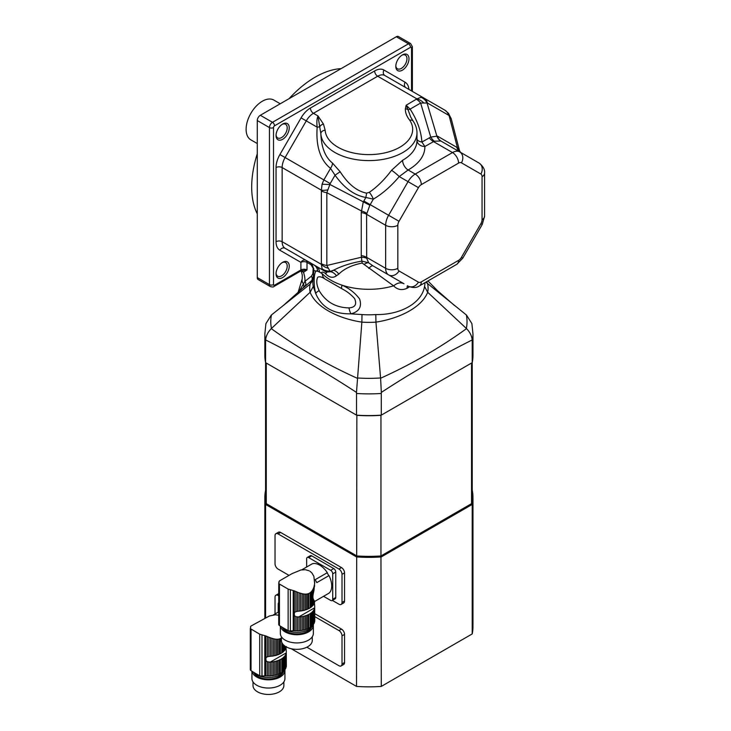 <?xml version="1.0" encoding="UTF-8"?>
<svg xmlns="http://www.w3.org/2000/svg" width="731" height="731" viewBox="0 0 731 731"><rect width="100%" height="100%" fill="white"/><g stroke="black" fill="none" stroke-linecap="round" stroke-linejoin="round"><path stroke-width="1.1" d="M314.65 601.202L314.65 602.134A17.928 10.353 0 0 0 314.695 601.887L314.403 600.864L314.403 602.984A17.928 10.353 0 0 1 314.001 603.897A2.449 1.416 0 0 0 313.508 604.711L313.508 599.493L314.001 603.897M314.403 600.864L314.001 600.315M314.65 602.134A2.449 1.416 0 0 0 314.403 602.563L314.75 606.94M313.508 599.493C312.722 598.205 312.722 595.911 313.508 592.594L313.508 588.19L312.831 589.588L312.831 605.57A17.928 10.353 0 0 0 313.508 604.711M312.831 589.588L312.1 590.758L312.1 606.328A2.449 1.416 0 0 1 312.831 605.57M312.1 590.758L311.178 591.863L311.178 607.105A17.928 10.353 0 0 0 312.1 606.328M311.178 591.863L310.227 592.695L310.227 607.772A2.449 1.416 0 0 1 311.178 607.105M310.227 592.695L308.793 593.526L308.793 608.603A17.928 10.353 0 0 0 310.227 607.772M308.793 593.526L307.632 593.91L307.632 609.151A2.449 1.416 0 0 1 308.793 608.603M307.632 593.91L306.289 594.12L306.289 609.681A17.928 10.353 0 0 0 307.632 609.151M306.289 594.12L304.973 594.129L304.973 610.102A2.449 1.416 0 0 1 306.289 609.681M304.973 594.129L303.493 593.965L303.493 610.495A17.928 10.353 0 0 0 304.973 610.102M303.493 593.965L302.077 593.682L302.077 610.778A2.449 1.416 0 0 1 303.493 610.495M302.077 593.682L300.505 593.252L300.505 611.015A17.928 10.353 0 0 0 302.077 610.778M300.505 593.252L299.016 592.768L299.016 611.153A2.449 1.416 0 0 1 300.505 611.015M299.016 592.768L297.398 592.165L297.398 611.299L298.586 611.18A17.928 10.353 0 0 0 299.016 611.153M314.001 623.525A17.928 10.353 0 0 0 314.403 622.611L314.403 608.85A17.928 10.353 180 0 1 314.001 609.755L314.001 623.525A2.449 1.416 0 0 0 313.508 624.338L313.508 610.577A17.928 10.353 180 0 1 312.831 611.427L312.831 625.197A2.449 1.416 0 0 0 312.1 625.955L312.1 612.185A17.928 10.353 180 0 1 311.178 612.962L311.178 626.732A2.449 1.416 0 0 0 310.227 627.399L310.227 613.629A17.928 10.353 180 0 1 308.793 614.46L308.793 628.231A2.449 1.416 0 0 0 307.632 628.779L307.632 615.009A17.928 10.353 180 0 1 306.289 615.539L306.289 629.309A2.449 1.416 0 0 0 304.973 629.738L304.973 615.968A17.928 10.353 180 0 1 303.493 616.352L303.493 630.122A2.449 1.416 0 0 0 302.077 630.405L302.077 616.644A17.928 10.353 180 0 1 300.505 616.873L300.505 630.643A2.449 1.416 0 0 0 299.016 630.78L299.016 617.01A17.928 10.353 180 0 1 298.586 617.037L295.9 616.653L294.355 615.593L294.355 612.532L295.9 611.646L295.9 591.543L297.398 592.165M295.9 611.646L297.398 611.299M295.9 591.543L294.355 590.876L294.355 612.532L295.059 612.002M309.085 570.765L305.339 569.705L300.898 569.988L292.053 573.625M313.508 588.19L314.001 586.801L314.001 590.136L314.723 581.931M314.65 585.723L314.403 586.618M314.001 590.136L313.508 592.594M314.759 601.394L329.051 593.143A17.005 9.823 60 0 0 328.987 575.589L316.806 582.625A17.005 9.823 60 0 0 315.125 579.71L327.305 572.684A3.591 2.074 -120 0 0 328.987 575.589M301.757 569.833L312.064 563.884A17.005 9.823 60 0 1 327.305 572.684M294.355 590.876L288.133 589.076L279.443 584.06L278.749 583.347L278.94 581.757L278.94 582.79M279.297 581.054L278.931 582.835M314.65 583.749L313.882 576.33L311.881 572.93L309.953 571.258M314.403 608.85A2.449 1.416 180 0 1 314.376 608.64A2.449 1.416 180 0 1 314.65 607.991A17.928 10.353 180 0 0 314.695 607.744L314.769 620.82A17.928 10.353 0 0 1 314.65 621.761A2.449 1.416 0 0 0 314.403 622.2M314.65 607.991L314.65 621.761M314.001 586.801L314.376 584.818M282.248 627.289A16.502 9.53 0 0 0 285.181 629.592A16.502 9.53 0 0 0 301.245 632.032A16.502 9.53 0 0 0 312.859 625.169M313.508 610.577A2.449 1.416 180 0 1 314.001 609.755M312.831 625.197A17.928 10.353 0 0 0 313.508 624.338M312.1 612.185A2.449 1.416 180 0 1 312.831 611.427M311.178 626.732A17.928 10.353 0 0 0 312.1 625.955M310.227 613.629A2.449 1.416 180 0 1 311.178 612.962M308.793 628.231A17.928 10.353 0 0 0 310.227 627.399M307.632 615.009A2.449 1.416 180 0 1 308.793 614.46M306.289 629.309A17.928 10.353 0 0 0 307.632 628.779M304.973 615.968A2.449 1.416 180 0 1 306.289 615.539M303.493 630.122A17.928 10.353 0 0 0 304.973 629.738M302.077 616.644A2.449 1.416 180 0 1 303.493 616.352M300.505 630.643A17.928 10.353 0 0 0 302.077 630.405M299.016 617.01A2.449 1.416 180 0 1 300.505 616.873M297.398 617.01L297.398 630.853A17.928 10.353 0 0 0 299.016 630.78M297.398 630.853A2.449 1.416 0 0 0 295.9 630.844L295.9 616.653M294.355 615.593L294.355 630.762A17.928 10.353 0 0 0 295.9 630.844M294.355 630.762A4.304 2.485 0 0 0 293.222 630.752L290.39 630.954A2.869 1.654 0 0 1 288.133 630.551A100.449 57.996 0 0 1 279.443 625.535A2.869 1.654 0 0 1 278.73 624.438A2.869 1.654 0 0 1 278.749 624.237M278.73 624.438L278.749 583.347M311.497 627.244A15.068 8.699 180 0 1 296.877 633.896A15.068 8.699 180 0 1 282.212 627.271M280.43 626.175A16.502 9.53 0 0 0 297.7 634.709A16.502 9.53 0 0 0 313.352 625.197A16.502 9.53 0 0 0 313.325 624.594M312.274 636.783L312.274 640.429A15.424 8.909 180 0 1 296.85 649.338A15.424 8.909 180 0 1 281.417 640.429L281.417 636.783M280.348 626.111L280.348 633.393A16.502 9.53 0 0 0 296.85 642.924A16.502 9.53 0 0 0 313.352 633.393L313.352 625.197M332.724 573.835A2.869 1.654 -120 0 0 330.695 570.326L333.738 568.563A2.869 1.654 60 0 1 335.767 572.081L332.724 573.835L332.724 599.265L335.767 597.51A2.869 1.654 60 0 1 335.173 598.826L332.13 600.58A2.869 1.654 -120 0 0 332.724 599.265M335.767 572.081L335.767 597.51M332.13 600.58A2.869 1.654 -120 0 1 330.695 600.434L323.55 596.313M330.695 570.326L308.674 557.607A2.869 1.654 -120 0 0 307.239 557.47A2.869 1.654 -120 0 0 306.645 558.776L306.645 567.009M333.738 568.563L311.717 555.852L308.674 557.607M307.239 557.47L310.282 555.706A2.869 1.654 60 0 1 311.717 555.852M265.572 362.539L265.572 496.705A103.336 59.659 0 0 0 266.276 503.659L266.276 363.042L356.856 415.336A103.336 59.659 0 0 0 380.952 415.336A103.336 59.659 180 0 1 356.856 415.336L356.527 415.144A104.049 60.07 0 0 0 381.28 415.144L381.28 393.452A104.049 60.07 180 0 1 356.527 393.452L356.481 392.419C326.2 372.582 295.918 355.102 265.636 339.961L265.591 340.948A104.049 60.07 180 0 1 264.85 333.802L264.85 355.494A104.049 60.07 0 0 0 265.591 362.649L356.527 415.144L356.527 393.452M472.235 490.245A104.049 60.07 180 0 1 472.957 497.29A104.049 60.07 180 0 1 472.217 504.436L381.28 556.931A104.049 60.07 180 0 1 356.527 556.931L265.591 504.436L266.276 503.659L356.856 555.953A103.336 59.659 0 0 0 380.952 555.953L380.952 415.336L472.217 362.649A104.049 60.07 0 0 0 472.957 355.494L472.957 333.802A104.049 60.07 180 0 1 472.217 340.948L472.171 339.961C441.889 355.102 411.608 372.582 381.326 392.419L381.28 393.452M265.591 362.649L265.591 340.948M356.481 392.419L361.863 322.133C336.059 318.131 315.454 306.179 310.136 292.263L313.27 286.433L315.71 293.478C312.831 282.796 314.266 268.003 317.683 271.274L313.855 270.662L312.923 280.713A56.059 32.365 0 0 0 313.27 286.433M265.636 339.961C266.002 335.904 267.884 332.13 271.274 328.63C297.864 347.837 326.51 364.376 357.203 378.238M381.326 392.419L380.604 378.238C411.288 364.376 439.934 347.837 466.533 328.63L427.672 292.263C422.354 306.234 401.648 318.131 375.944 322.133L375.807 314.568C400.798 315.006 421.97 302.808 424.537 286.433A56.059 32.365 0 0 0 424.967 282.687M357.231 377.954A98.137 56.662 0 0 0 380.577 377.954L380.604 378.238M264.85 333.802L265.92 323.614L271.274 315.116L310.136 284.14L311.644 280.631L302.926 288.133M271.466 314.96A98.137 56.662 0 0 0 271.466 328.438L271.274 328.63M472.217 362.649L472.217 340.948M271.466 328.438L310.136 292.263A59.184 34.165 180 0 1 310.136 284.131L312.996 279.891M380.577 377.954L375.944 322.133A59.184 34.165 180 0 1 361.863 322.124L362 314.568A56.059 32.365 0 0 0 375.807 314.568M472.171 339.961C471.806 335.904 469.923 332.13 466.533 328.63M472.957 333.802L471.888 323.614L466.533 315.116L425.862 282.166M409.497 286.808A54.523 31.479 180 0 1 407.14 288.233C401.995 290.609 397.49 289.805 393.607 285.839L362.165 263.05C351.949 265.088 344.155 268.78 338.782 274.125L336.397 275.788C332.742 278.41 328.959 277.542 325.057 273.166C322.709 271.731 321.585 271.722 321.677 273.138L319.548 272.096L322.243 273.714C327.113 278.548 333.729 282.367 342.09 285.181C349.308 288.398 355.147 293.003 359.615 298.988C362.092 306.673 359.213 311.625 350.99 313.846C333.29 314.111 321.539 307.322 315.71 293.478A8.608 3.326 165 0 1 319.164 290.655C325.752 301.876 335.712 307.623 349.034 307.906C355.202 307.404 357.048 304.279 354.572 298.522C350.871 294.401 346.677 291.157 341.962 288.809L340.482 287.95M349.034 307.906A8.608 4.194 -108.3 0 0 350.99 313.846L362 314.568M426.676 281.691L427.672 284.14A59.184 34.165 180 0 1 427.662 292.263L424.537 286.433M313.078 279.032L311.644 280.631A4.304 3.518 57.1 0 0 311.488 276.126L312.859 273.558L313.206 268.359L311.04 264.704L307.002 262.374L307.002 269.958L303.475 272.316L301.556 270.762M298.641 292.245L304.955 281.334L311.488 276.126M304.982 286.104A4.304 3.481 46.8 0 0 304.955 281.334A20.093 11.605 60 0 0 303.475 272.316A2.869 2.12 -80.5 0 0 301.94 270.662A2.869 1.891 -51.9 0 1 302.442 271.722M341.962 288.809A8.608 2.284 120.5 0 1 342.09 285.181A53.82 31.077 0 0 0 393.607 285.839M313.535 274.152L312.859 273.558M340.555 287.987L325.277 279.178C321.978 276.912 319.465 276.263 317.738 277.25C316.084 280.622 316.56 285.09 319.164 290.655M316.002 266.111A8.608 7.612 120 0 1 319.548 272.096L317.683 271.274A8.608 7.986 120 0 0 313.864 264.878L326.309 272.069L330.759 271.731A8.608 6.515 -119.7 0 1 336.397 275.788M325.277 279.178A8.608 7.063 -60.8 0 1 322.243 273.714A53.82 31.077 0 0 1 321.677 273.138M313.855 270.662C313.078 265.719 311.653 262.968 309.597 262.42L313.864 264.878M313.891 269.858L313.206 269.255M403.777 283.646L373.102 265.938L403.777 283.646C400.551 282.148 397.235 282.842 393.826 285.739M313.809 268.716A4.304 2.211 -4.9 0 0 313.206 268.359M310.501 263.014A4.304 2.485 -60 0 1 311.04 264.704M412.366 91.402L412.366 46.72A2.869 1.654 0 0 1 411.526 47.899L411.526 90.918L411.526 47.899A1.435 0.832 120 0 0 410.511 47.314L274.527 125.823A1.435 0.832 120 0 0 273.513 127.578L273.513 284.606A1.435 0.832 120 0 0 274.527 285.191L300.907 269.958L300.907 262.374A4.304 3.518 120 0 1 306.106 260.4L309.606 262.429M301.903 270.671L307.002 269.958A4.304 2.485 180 0 0 300.907 269.958A2.869 1.654 60 0 1 300.313 271.265L301.903 270.671M325.057 273.166C326.529 273.23 326.931 272.846 326.254 272.033M338.782 274.125A8.608 6.259 62.7 0 0 333.519 270.232C341.605 266.038 351.054 262.986 361.863 261.095L368.662 262.804L373.102 265.938A8.608 2.86 120 0 0 368.808 268.423M362.165 263.05A8.608 1.334 89.8 0 0 361.863 261.095L361.251 255.576L361.251 212.547L363.252 202.076L365.856 197.461C354.489 195.488 344.219 188.059 335.045 175.175L330.531 168.386C320.269 160.116 315.81 146.383 317.172 127.176C316.578 122.561 316.843 118.806 317.976 115.927L323.477 124.078L325.158 130.255A4.304 3.509 176.4 0 0 320.854 133.864L317.976 115.927L313.444 113.305A4.304 2.485 60 0 1 310.401 108.033L374.628 70.953A18.659 10.773 -60 0 1 383.958 70.03L405.129 82.247A18.659 10.773 -60 0 1 408.931 89.42M364.148 264.412A8.608 3.28 133.9 0 1 368.662 262.804L366.706 258.262A11.486 6.213 -9.9 0 0 361.397 257.23L326.83 265.49L329.946 271.082A11.486 10.709 176.2 0 1 322.069 268.734L321.375 264.366L321.375 190.197L322.069 184.239L323.87 179.917L330.531 168.386A7.895 4.532 127.1 0 0 332.55 163.123L340.171 171.758C348.066 184.102 356.892 191.239 366.633 193.148L369.301 192.326C377.123 186.962 384.552 179.616 391.569 170.268L402.58 160.281A48.082 27.76 0 0 0 416.981 140.471L416.981 132.85A48.082 27.76 180 0 1 369.785 160.601A48.082 27.76 180 0 1 320.854 133.864C321.393 147.571 325.286 157.32 332.55 163.123M282.641 262.338A9.329 5.382 -60 0 1 289.238 266.148A9.329 5.382 -60 0 1 282.641 277.57A9.329 5.382 -60 0 1 276.044 273.76A9.329 5.382 -60 0 1 282.641 262.338L282.641 262.338M282.641 124.06A9.329 5.382 -60 0 1 289.238 127.87A9.329 5.382 -60 0 1 282.641 139.301A9.329 5.382 -60 0 1 276.044 135.491A9.329 5.382 -60 0 1 282.641 124.06L282.641 124.06M402.388 54.926A9.329 5.382 -60 0 1 408.985 58.736A9.329 5.382 -60 0 1 402.388 70.158A9.329 5.382 -60 0 1 395.8 66.347A9.329 5.382 -60 0 1 402.388 54.926L402.388 54.926M257.275 277.57A4.304 2.485 120 0 0 258.162 279.544L270.342 286.57A4.304 2.485 -60 0 1 269.447 284.606L269.447 127.578A4.304 2.485 -60 0 1 272.499 122.305L408.483 43.796A4.304 2.485 -60 0 1 410.63 43.577L398.459 36.55A4.304 2.485 120 0 0 396.303 36.76L260.318 115.279A4.304 2.485 120 0 0 257.275 120.551L257.275 277.57L269.447 284.606A2.869 1.654 180 0 0 273.513 284.606M330.202 271.402L330.759 271.731L333.519 270.232L330.202 271.402A11.486 9.375 120 0 1 323.87 270.653L306.106 260.4A4.304 2.485 -60 0 1 307.002 262.374A4.304 2.485 180 0 0 300.907 262.374L279.909 250.249A18.659 10.773 -60 0 1 276.044 241.705L276.044 167.545A18.659 10.773 -60 0 1 279.909 154.543L301.071 117.883A18.659 10.773 -60 0 1 310.401 108.033M406.016 87.738L384.853 75.512A14.355 8.288 120 0 0 377.68 76.225L313.444 113.305A14.355 8.288 120 0 0 306.271 120.88L285.108 157.54A14.355 8.288 120 0 0 282.139 167.545L282.139 241.705A14.355 8.288 120 0 0 285.108 248.275L323.87 270.653L322.069 268.734M325.158 130.255A43.769 25.274 0 0 0 377.772 154.086A43.769 25.274 0 0 0 409.689 120.167C406.71 116.448 405.266 112.647 405.349 108.755L406.171 105.227L410.118 109.102C417.218 120.076 421.147 131.059 421.906 142.042L424.866 146.492A55.976 32.319 180 0 1 408.117 169.976L399.236 176.564C391.131 186.204 382.487 193.733 373.313 199.161L369.849 205.247L366.587 214.293L366.706 258.262M395.818 65.726A7.895 4.56 120 0 0 397.436 68.796A7.895 4.56 120 0 0 405.321 64.237A7.895 4.56 120 0 0 405.321 55.117A7.895 4.56 120 0 0 401.867 55.254M276.071 134.869A7.895 4.56 120 0 0 277.679 137.931A7.895 4.56 120 0 0 285.574 133.371A7.895 4.56 120 0 0 285.574 124.261A7.895 4.56 120 0 0 282.111 124.389M276.071 273.138A7.895 4.56 120 0 0 277.679 276.208A7.895 4.56 120 0 0 285.574 271.649A7.895 4.56 120 0 0 285.574 262.53A7.895 4.56 120 0 0 282.111 262.667M327.917 268.158A11.486 8.553 -157.9 0 1 321.375 264.366L282.139 241.705A4.304 2.485 0 0 0 276.044 241.705M340.171 171.758L335.045 175.175L330.202 183.572L326.83 192.692L326.83 265.49A11.486 6.625 180 0 1 321.494 263.754M383.958 70.03A4.304 3.518 120 0 0 384.853 75.512L444.777 110.116A11.486 9.375 120 0 1 448.587 115.224L427.425 102.998L420.627 103.044L410.118 109.102A7.895 2.029 -33.2 0 1 408.044 109.787L410.731 117.097M405.349 108.755A4.304 3.472 14.7 0 1 408.044 109.787L406.171 105.227L416.917 98.877L421.047 97.296L423.615 97.89L444.777 110.116L448.386 113.195A11.486 5.747 140.2 0 1 449.117 115.699L448.587 115.224M366.706 213.415A11.486 6.89 10.4 0 0 361.397 210.939L326.83 192.692A11.486 6.625 180 0 1 321.494 190.946M327.917 189.822A11.486 3.847 164.6 0 1 321.375 190.197L282.139 167.545A4.304 2.485 0 0 0 276.044 167.545M416.981 139.109A7.895 4.011 -3.5 0 0 421.906 142.042L430.751 137.108L437.385 136.085A11.486 9.375 -60 0 0 441.195 141.193L479.088 163.068A8.608 7.027 -60 0 1 480.87 174.033L461.444 162.821A5.738 3.317 120 0 0 458.575 163.104L421.312 184.623A5.738 3.317 120 0 0 418.434 187.657L399.016 221.292A5.738 3.317 120 0 0 397.828 225.294L397.828 268.323A5.738 3.317 120 0 0 399.016 270.954L418.434 282.166A5.738 3.317 120 0 0 421.312 281.883L458.575 260.364A5.738 3.317 120 0 0 461.444 257.339L480.87 223.695A5.738 3.317 120 0 0 482.058 219.693L482.058 176.664A5.738 3.317 120 0 0 480.87 174.033M409.689 120.167A4.304 3.28 -34 0 1 413.262 121.264A4.304 3.28 -34 0 1 413.262 121.273L410.63 116.905M416.442 99.288A11.486 6.625 60 0 1 420.627 103.044L430.751 137.108A11.486 6.213 -110.1 0 0 434.296 141.193L424.866 146.492A7.895 6.442 -1.3 0 1 416.981 140.315M323.477 124.078A4.304 3.335 150.3 0 0 319.858 126.637A7.895 2.275 -175.2 0 1 317.172 127.176L301.071 117.883M374.628 70.953A4.304 2.485 60 0 0 377.68 76.225L416.917 98.877A11.486 8.553 37.9 0 1 423.477 102.651M451.128 118.449A11.486 3.847 164.6 0 1 451.173 118.586A11.486 3.847 164.6 0 1 451.191 118.66L449.117 115.699L457.442 147.699L460.621 152.404M448.386 113.195L451.191 118.66M369.849 205.247L329.946 184.495L322.069 184.239M421.047 97.296A11.486 10.709 63.8 0 1 427.023 102.943L436.772 135.765A11.486 9.741 -65.2 0 0 440.875 141.019L434.296 141.193M369.301 192.326A7.895 2.604 59.6 0 1 373.313 199.161L365.856 197.461L366.633 193.148M418.434 187.657L399.236 176.564A7.895 0.959 39.9 0 0 391.569 170.268M437.385 136.085L457.442 147.699A11.486 8.946 -55.6 0 0 460.503 152.331M289.101 98.658A89.703 51.791 -60 0 1 315.116 77.194A89.703 51.791 -60 0 1 341.13 68.613M257.275 213.872A89.703 51.791 -60 0 1 257.275 153.784M257.275 143.55L250.861 139.849A22.963 13.259 -60 0 1 247.343 121.447A22.963 13.259 -60 0 1 262.347 101.216A22.963 13.259 -60 0 1 273.833 100.074L280.238 103.775M286.232 646.889L286.232 647.246A17.928 10.353 0 0 0 286.278 646.999L286.342 646.506M285.583 646.515L285.583 649.009A17.928 10.353 0 0 0 285.985 648.105L285.985 646.752M286.232 647.246A2.449 1.416 0 0 0 285.985 647.684L286.342 652.061M285.09 646.195L285.09 649.832A2.449 1.416 0 0 1 285.583 649.009M284.414 645.701L284.414 650.681A17.928 10.353 0 0 0 285.09 649.832M283.683 645.071L283.683 651.44A2.449 1.416 0 0 1 284.414 650.681M282.76 644.057L282.76 652.216A17.928 10.353 0 0 0 283.683 651.44M281.81 642.421L281.81 652.884A2.449 1.416 0 0 1 282.76 652.216M281.81 637.816L280.375 638.638L280.375 653.715A17.928 10.353 0 0 0 281.81 652.884M280.375 638.638L279.215 639.031L279.215 654.263A2.449 1.416 0 0 1 280.375 653.715M279.215 639.031L277.871 639.232L277.871 654.793A17.928 10.353 0 0 0 279.215 654.263M277.871 639.232L276.565 639.241L276.565 655.223A2.449 1.416 0 0 1 277.871 654.793M276.565 639.241L275.075 639.086L275.075 655.606A17.928 10.353 0 0 0 276.565 655.223M275.075 639.086L273.659 638.803L273.659 655.899A2.449 1.416 0 0 1 275.075 655.606M273.659 638.803L272.087 638.373L272.087 656.127A17.928 10.353 0 0 0 273.659 655.899M272.087 638.373L270.607 637.88L270.607 656.274A2.449 1.416 0 0 1 272.087 656.127M270.607 637.88L268.981 637.277L268.981 656.411L270.178 656.301A17.928 10.353 0 0 0 270.607 656.274M285.583 668.637A17.928 10.353 0 0 0 285.985 667.732L285.985 653.962A17.928 10.353 180 0 1 285.583 654.866L285.583 668.637A2.449 1.416 0 0 0 285.09 669.459L285.09 655.689A17.928 10.353 180 0 1 284.414 656.548L284.414 670.318A2.449 1.416 0 0 0 283.683 671.067L283.683 657.297A17.928 10.353 180 0 1 282.76 658.074L282.76 671.844A2.449 1.416 0 0 0 281.81 672.511L281.81 658.75A17.928 10.353 180 0 1 280.375 659.572L280.375 673.342A2.449 1.416 0 0 0 279.215 673.891L279.215 660.13A17.928 10.353 180 0 1 277.871 660.66L277.871 674.421A2.449 1.416 0 0 0 276.565 674.85L276.565 661.08A17.928 10.353 180 0 1 275.075 661.464L275.075 675.234A2.449 1.416 0 0 0 273.659 675.526L273.659 661.756A17.928 10.353 180 0 1 272.087 661.984L272.087 675.755A2.449 1.416 0 0 0 270.607 675.901L270.607 662.131A17.928 10.353 180 0 1 270.178 662.158L267.482 661.765L265.938 660.705L265.938 657.644L267.482 656.758L267.482 636.664L268.981 637.277M267.482 656.758L268.981 656.411M267.482 636.664L265.938 635.988L265.938 657.644L266.641 657.123M273.339 614.945L278.73 611.838M250.632 626.357L250.514 627.947M279.534 615.392L275.45 614.762L269.392 615.986L251.172 625.937M285.985 653.962A2.449 1.416 180 0 1 285.958 653.752A2.449 1.416 180 0 1 286.232 653.103A17.928 10.353 180 0 0 286.278 652.856L286.36 665.941A17.928 10.353 0 0 1 286.232 666.873A2.449 1.416 0 0 0 285.985 667.312M286.232 653.103L286.232 666.873M253.831 672.401A16.502 9.53 0 0 0 256.764 674.704A16.502 9.53 0 0 0 272.827 677.153A16.502 9.53 0 0 0 284.441 670.281M285.09 655.689A2.449 1.416 180 0 1 285.583 654.866M284.414 670.318A17.928 10.353 0 0 0 285.09 669.459M283.683 657.297A2.449 1.416 180 0 1 284.414 656.548M282.76 671.844A17.928 10.353 0 0 0 283.683 671.067M281.81 658.75A2.449 1.416 180 0 1 282.76 658.074M280.375 673.342A17.928 10.353 0 0 0 281.81 672.511M279.215 660.13A2.449 1.416 180 0 1 280.375 659.572M277.871 674.421A17.928 10.353 0 0 0 279.215 673.891M276.565 661.08A2.449 1.416 180 0 1 277.871 660.66M275.075 675.234A17.928 10.353 0 0 0 276.565 674.85M273.659 661.756A2.449 1.416 180 0 1 275.075 661.464M272.087 675.755A17.928 10.353 0 0 0 273.659 675.526M270.607 662.131A2.449 1.416 180 0 1 272.087 661.984M268.981 662.131L268.981 675.965A17.928 10.353 0 0 0 270.607 675.901M268.981 675.965A2.449 1.416 0 0 0 267.482 675.956L267.482 661.765M265.938 660.705L265.938 675.873A17.928 10.353 0 0 0 267.482 675.956M265.938 675.873A4.304 2.485 0 0 0 264.805 675.864L261.981 676.074A2.869 1.654 0 0 1 259.724 675.672A100.449 57.996 0 0 1 251.035 670.656A2.869 1.654 0 0 1 250.313 669.55A2.869 1.654 0 0 1 250.331 669.349M250.313 628.596L259.724 634.197L265.938 635.988M250.687 627.481L250.331 628.468M283.08 672.356A15.068 8.699 180 0 1 268.46 679.008A15.068 8.699 180 0 1 253.803 672.392M252.012 671.286A16.502 9.53 0 0 0 269.282 679.821A16.502 9.53 0 0 0 284.935 670.309A16.502 9.53 0 0 0 284.907 669.715M283.866 681.895L283.866 685.541A15.424 8.909 180 0 1 268.432 694.45A15.424 8.909 180 0 1 253.008 685.541L253.008 681.895M251.93 671.232L251.93 678.514A16.502 9.53 0 0 0 268.432 688.045A16.502 9.53 0 0 0 284.935 678.514L284.935 670.309M278.73 602.646A2.869 1.654 -120 0 0 278.228 603.897L278.228 612.121M380.952 415.336L471.532 363.042L471.532 503.659L472.217 504.436L472.217 633.923L381.28 686.418L380.952 555.953L471.532 503.659A103.336 59.659 0 0 0 472.235 496.705L472.235 362.539M306.865 647.2L338.965 665.74A4.304 2.485 -120 0 0 341.121 665.95L343.652 664.488A4.304 2.485 -120 0 0 344.548 662.514L344.548 634.389A4.304 2.485 -120 0 0 341.505 629.117L314.769 613.684M278.73 593.627A4.304 2.485 -120 0 0 278.465 593.755L275.925 595.217A4.304 2.485 -120 0 0 275.03 597.19L275.03 613.967M332.395 600.425L338.965 604.217A4.304 2.485 -120 0 0 341.121 604.427L343.652 602.965A4.304 2.485 -120 0 0 344.548 600.992L344.548 572.866A4.304 2.485 -120 0 0 341.505 567.594L280.613 532.442A4.304 2.485 -120 0 0 278.465 532.232L275.925 533.694A4.304 2.485 -120 0 0 275.03 535.668L275.03 563.793A4.304 2.485 -120 0 0 278.072 569.065L289.019 575.379M356.856 415.336L356.527 686.418L291.23 648.726M265.591 617.677L265.591 504.436A104.049 60.07 180 0 1 264.85 497.29A104.049 60.07 180 0 1 265.572 490.245M381.28 686.418A104.049 60.07 180 0 1 356.527 686.418M472.957 497.29L472.957 626.778A104.049 60.07 180 0 1 472.217 633.923M341.121 604.427A4.304 2.485 -120 0 0 342.007 602.463L342.007 574.338A4.304 2.485 -120 0 0 338.965 569.065L278.072 533.904A4.304 2.485 -120 0 0 275.925 533.694M341.121 665.95A4.304 2.485 -120 0 0 342.007 663.976L342.007 635.86A4.304 2.485 -120 0 0 338.965 630.579L314.769 616.617M278.73 595.802L278.072 595.427A4.304 2.485 -120 0 0 275.925 595.217M293.222 590.52L293.222 630.752M290.39 590.072L290.39 630.954M288.133 589.076L288.133 630.551M279.443 584.06L279.443 625.535M314.695 607.744L298.586 617.037M466.341 328.438A98.137 56.662 0 0 0 466.341 314.96M303.127 287.913A4.304 3.628 44 0 0 303.42 283.82A8.608 6.186 -163.1 0 1 302.223 278.831L302.287 275.002L301.163 270.89M407.14 288.233A8.608 4.934 60.4 0 1 407.405 285.739M279.909 250.249A4.304 3.518 -60 0 1 285.108 248.275L306.106 260.4M404.005 283.783L373.102 265.938M274.527 285.191A2.869 1.654 60 0 1 273.933 286.506L300.313 271.265M399.016 270.954A8.608 7.027 -60 0 1 388.618 274.902A14.355 8.288 -60 0 1 385.648 268.323A8.608 4.971 -0 0 0 397.828 268.323M361.251 255.576A11.486 6.625 -0 0 1 366.587 257.321L385.648 268.323L385.648 225.294L366.587 214.293A11.486 6.625 -0 0 0 361.251 212.547M421.312 281.883A8.608 4.971 -120 0 1 419.521 285.83C416.679 287.959 412.851 288.051 408.044 286.113A8.608 7.027 -60 0 0 418.434 282.166M274.527 125.823A2.869 1.654 -120 0 0 272.499 122.305L260.318 115.279M273.513 127.578A2.869 1.654 180 0 1 269.447 127.578L257.275 120.551M405.979 87.711A4.304 3.518 120 0 1 405.129 82.247M410.511 47.314A2.869 1.654 -120 0 0 408.483 43.796L396.303 36.76M330.202 183.572L279.909 154.543M419.521 285.83L456.793 264.311A8.608 4.971 -120 0 0 458.575 260.364M384.853 75.512L423.615 97.89A11.486 9.375 120 0 1 427.425 102.998M456.793 264.311L462.814 258.125L461.444 257.339M363.828 200.979L388.618 215.289A14.355 8.288 -60 0 0 385.648 225.294A8.608 4.971 -0 0 0 397.828 225.294M461.444 162.821A8.608 7.027 -60 0 0 459.662 151.847A14.355 8.288 -60 0 0 452.489 152.56L433.419 141.558A11.486 6.625 -120 0 1 429.243 137.812M458.575 163.104A8.608 4.971 -120 0 0 452.489 152.56L415.217 174.079A8.608 4.971 -120 0 1 421.312 184.623M482.058 219.693A8.608 4.971 0 0 0 484.58 216.184L484.58 173.146C485 169.619 483.173 166.257 479.088 163.068M482.058 176.664A8.608 4.971 -0 0 0 484.58 173.146M462.814 258.125L482.232 224.49L480.87 223.695M399.016 221.292L388.618 215.289L408.044 181.654A14.355 8.288 -60 0 1 415.217 174.079L408.117 169.976A7.895 4.514 60.5 0 1 402.58 160.281M456.811 147.296A11.486 9.375 -60 0 0 460.557 152.368M264.805 635.632L264.805 675.864M261.981 635.184L261.981 676.074M259.724 634.197L259.724 675.672M251.035 629.181L251.035 670.656M286.278 652.856L270.178 662.158M280.613 532.442L278.072 533.904M341.505 567.594L338.965 569.065M344.548 572.866L342.007 574.338M344.548 600.992L342.007 602.463M278.73 595.052L278.072 595.427M341.505 629.117L338.965 630.579M344.548 634.389L342.007 635.86M344.548 662.514L342.007 663.976M279.58 580.825L292.044 573.634M283.336 305.494L303.639 287.402M454.463 305.494L437.558 290.719L427.946 280.96M297.965 292.884L302.223 278.831M412.366 46.72L410.63 43.577M270.342 286.57C272.526 287.137 273.714 287.109 273.933 286.506M482.232 224.49L484.58 216.184M416.981 132.85C416.944 128.747 415.701 124.882 413.262 121.273M451.237 118.824L459.662 151.207M250.313 628.587L250.313 669.55M264.85 618.06L264.85 497.29"/></g></svg>

